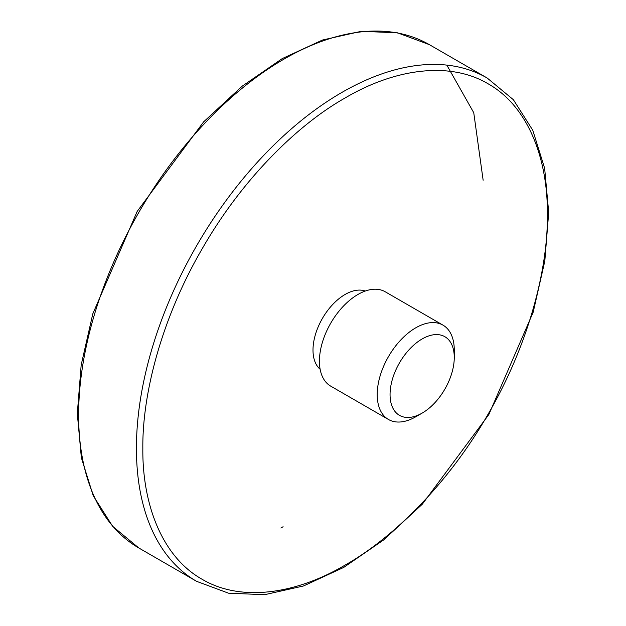 <?xml version="1.0" encoding="UTF-8"?>
<svg xmlns="http://www.w3.org/2000/svg" width="626" height="626" viewBox="0 0 626 626"><rect width="100%" height="100%" fill="white"/><g stroke="black" fill="none" stroke-linecap="round" stroke-linejoin="round"><path stroke-width="0.94" d="M320.121 369.246A45.401 26.214 -60 0 1 322.406 318.431A45.401 26.214 -60 0 1 365.271 291.043M345.106 97.977C297.17 124.965 241.699 179.717 202.081 248.96C161.931 317.883 142.243 393.3 142.838 448.31C142.243 504 161.923 556.694 202.081 579.261C241.699 602.752 297.17 593.456 345.106 565.09C393.042 538.11 448.513 483.358 488.131 414.115C528.281 345.192 547.969 269.767 547.374 214.757C547.969 159.067 528.289 106.373 488.131 83.814C448.513 60.323 393.042 69.611 345.106 97.977M442.981 325.129L385.193 291.763A54.485 31.457 120 0 0 330.708 323.219A54.485 31.457 120 0 0 330.708 386.132L388.496 419.498A54.485 31.457 -60 0 1 388.496 356.585A54.485 31.457 -60 0 1 442.981 325.129A54.485 31.457 -60 0 1 454.265 350.075L454.265 357.485A45.401 26.214 -60 0 1 422.159 413.097A45.401 26.214 -60 0 1 390.053 394.56A45.401 26.214 -60 0 1 422.159 338.948A45.401 26.214 -60 0 1 454.265 357.485M415.742 416.799L422.159 413.097L415.734 416.799A54.485 31.457 -60 0 1 415.734 416.799A54.485 31.457 -60 0 1 388.496 419.498M487.185 78.023L429.397 44.665A290.589 167.768 120 0 0 138.808 212.433A290.589 167.768 120 0 0 138.815 547.977L196.603 581.335L228.482 593.174L264.61 594.7L303.516 585.967L343.752 567.406L383.855 539.784L422.354 504.149L488.836 414.553L533.203 312.163L544.823 261.003L548.697 212.441L544.651 168.308L532.765 130.247L513.383 99.714L487.185 78.023A290.589 167.768 120 0 0 341.898 92.421A290.589 167.768 120 0 0 152.071 348.455A290.589 167.768 120 0 0 196.572 581.319M280.894 528.023L283.101 526.732M483.147 180.241L473.749 112.703L446.823 65.104M429.397 44.665L397.518 32.826L361.39 31.3L322.484 40.033L282.248 58.594L242.145 86.216L203.646 121.851L137.164 211.447L92.797 313.837L81.177 364.997L77.303 413.559L81.349 457.692L93.235 495.753L112.617 526.286L138.815 547.977"/></g></svg>
